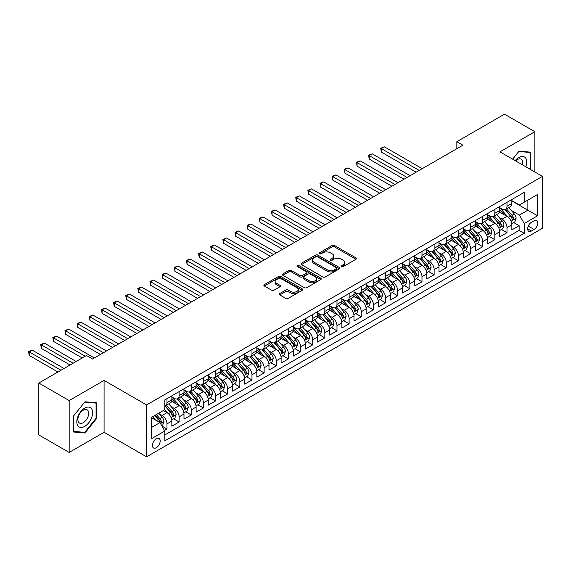 <?xml version="1.0" encoding="UTF-8"?>
<svg xmlns="http://www.w3.org/2000/svg" width="571" height="571" viewBox="0 0 571 571"><rect width="100%" height="100%" fill="white"/><g stroke="black" fill="none" stroke-linecap="round" stroke-linejoin="round"><path stroke-width="0.86" d="M341.636 266.571A1.178 0.678 0 0 0 343.307 266.571L355.969 259.263A1.684 0.971 0 0 0 356.461 258.57A1.684 0.971 0 0 0 355.969 257.885L334.513 245.501A1.684 0.971 0 0 0 332.129 245.501L319.467 252.81A1.178 0.678 0 0 0 319.118 253.288A1.178 0.678 0 0 0 319.467 253.774A1.178 0.678 0 0 0 321.138 253.774L322.772 252.825A5.396 3.112 0 0 1 330.402 252.825L332.186 253.859A5.396 3.112 0 0 1 333.771 256.065A5.396 3.112 0 0 1 332.186 258.263L330.552 259.213A1.178 0.678 0 0 0 330.202 259.691A1.178 0.678 0 0 0 330.552 260.176A1.178 0.678 0 0 0 332.222 260.176L333.857 259.227A5.396 3.112 0 0 1 341.487 259.227L343.278 260.262A5.396 3.112 0 0 1 344.855 262.46A5.396 3.112 0 0 1 343.278 264.666L341.636 265.608A1.178 0.678 0 0 0 341.287 266.093A1.178 0.678 0 0 0 341.636 266.571L341.636 265.608M156.297 447.714A5.496 3.176 120 0 0 159.887 442.868A5.496 3.176 120 0 0 159.045 438.464A5.496 3.176 120 0 0 156.297 438.742A5.496 3.176 120 0 0 152.707 443.581A5.496 3.176 120 0 0 153.549 447.985A5.496 3.176 120 0 0 156.297 447.714M279.804 293.53A1.684 0.971 0 0 0 279.312 294.222A1.684 0.971 0 0 0 279.804 294.907L285.821 298.383A1.684 0.971 0 0 0 288.205 298.383L302.273 290.261A1.684 0.971 0 0 0 302.766 289.576A1.684 0.971 0 0 0 302.273 288.89L280.818 276.5A1.684 0.971 0 0 0 278.434 276.5L264.366 284.622A1.684 0.971 0 0 0 263.873 285.307A1.684 0.971 0 0 0 264.366 286L271.639 290.196A1.684 0.971 0 0 0 274.023 290.196L280.04 286.721A1.684 0.971 0 0 0 280.539 286.028A1.684 0.971 0 0 0 280.04 285.343L276.435 283.259A4.511 2.605 0 0 1 275.115 281.417A4.511 2.605 0 0 1 277.899 279.012A4.511 2.605 0 0 1 282.816 279.583L296.941 287.734A4.511 2.605 0 0 1 298.262 289.576A4.511 2.605 0 0 1 295.478 291.981A4.511 2.605 0 0 1 290.56 291.417L288.205 290.054A1.684 0.971 0 0 0 285.821 290.054L279.804 293.53L279.804 294.907M104.079 380.407L69.17 400.564L38.814 383.041L38.814 434.916L69.17 452.446L104.079 432.29L146.583 456.829L146.583 404.946L104.079 380.407L104.079 432.29M534.863 172.014L534.863 131.701L499.946 151.857L542.45 176.396L146.583 404.946M534.863 131.701L504.5 114.171L456.843 141.694L456.843 148.703M38.814 383.041L86.471 355.519L92.545 359.023L462.91 145.198L456.843 141.694M322.893 276.985A1.684 0.971 0 0 0 325.277 276.985L339.338 268.862A1.684 0.971 0 0 0 339.838 268.17A1.684 0.971 0 0 0 339.338 267.485L317.883 255.101A1.684 0.971 0 0 0 315.506 255.101L301.438 263.217A1.684 0.971 0 0 0 300.946 263.909A1.684 0.971 0 0 0 301.438 264.594L322.893 276.985M297.798 266.828A1.178 0.678 0 0 1 298.997 266.992L320.781 279.576L306.741 287.684A1.684 0.971 0 0 1 304.357 287.684L282.902 275.293L282.902 273.916A1.684 0.971 0 0 0 282.409 274.608A1.684 0.971 0 0 0 282.902 275.293M282.902 273.916L288.919 270.447A1.684 0.971 0 0 1 291.303 270.447L300.011 275.465A1.684 0.971 0 0 0 302.394 275.465L306.384 273.159A1.684 0.971 0 0 0 306.877 272.474A1.684 0.971 0 0 0 306.384 271.789L297.327 266.557A1.178 0.678 0 0 1 296.977 266.072A1.178 0.678 0 0 1 297.705 265.444A1.178 0.678 0 0 1 298.997 265.594L320.809 278.184A1.684 0.971 0 0 1 321.302 278.876A1.684 0.971 0 0 1 320.809 279.562L320.809 278.184M164.462 430.448L166.982 428.992L161.943 426.087M159.073 413.704L162.128 415.46A6.866 3.968 60 0 1 166.982 423.875L171.842 421.07L171.842 426.187L179.123 421.983L173.598 418.793M171.221 406.695L174.269 408.451A6.866 3.968 60 0 1 179.123 416.866L183.983 414.061L183.983 419.178L191.271 414.974L185.746 411.784M183.362 399.679L186.41 401.442A6.866 3.968 60 0 1 191.271 409.857L196.124 407.052L196.124 412.169L203.412 407.958L197.887 404.775M195.503 392.67L198.558 394.433A6.866 3.968 60 0 1 203.412 402.84L208.272 400.043L208.272 405.16L215.553 400.949L210.028 397.759M207.651 385.661L210.699 387.416A6.866 3.968 60 0 1 215.553 395.831L220.413 393.026L220.413 398.144L227.701 393.94L222.176 390.75M219.792 378.652L222.84 380.407A6.866 3.968 60 0 1 227.701 388.822L232.554 386.017L232.554 391.135L239.841 386.931L234.317 383.741M231.933 371.635L234.981 373.398A6.866 3.968 60 0 1 239.841 381.813L244.702 379.008L244.702 384.126L251.982 379.915L246.458 376.732M244.081 364.626L247.129 366.389A6.866 3.968 60 0 1 251.982 374.797L256.843 371.999L256.843 377.117L264.13 372.906L258.606 369.715M256.222 357.617L259.27 359.373A6.866 3.968 60 0 1 264.13 367.788L268.984 364.983L268.984 370.101L276.271 365.897L270.747 362.706M268.363 350.608L271.411 352.364A6.866 3.968 60 0 1 276.271 360.779L281.132 357.974L281.132 363.092L288.412 358.888L282.888 355.697M280.511 343.592L283.559 345.355A6.866 3.968 60 0 1 288.412 353.77L293.273 350.965L293.273 356.083L300.56 351.872L295.036 348.688M292.652 336.583L295.699 338.346A6.866 3.968 60 0 1 300.56 346.754L305.414 343.956L305.414 349.074L312.701 344.863L307.177 341.672M304.793 329.574L307.84 331.33A6.866 3.968 60 0 1 312.701 339.745L317.555 336.94L317.555 342.058L324.842 337.854L319.317 334.663M316.941 322.565L319.988 324.321A6.866 3.968 60 0 1 324.842 332.736L329.703 329.931L329.703 335.049L336.99 330.845L331.465 327.654M329.082 315.549L332.129 317.312A6.866 3.968 60 0 1 336.99 325.727L341.843 322.922L341.843 328.04L349.131 323.828L343.606 320.645M341.222 308.54L344.27 310.303A6.866 3.968 60 0 1 349.131 318.711L353.984 315.913L353.984 321.03L361.272 316.819L355.747 313.629M353.37 301.531L356.418 303.287A6.866 3.968 60 0 1 361.272 311.702L366.132 308.897L366.132 314.014L373.42 309.81L367.888 306.62M365.511 294.522L368.559 296.278A6.866 3.968 60 0 1 373.42 304.693L378.273 301.888L378.273 307.005L385.561 302.801L380.036 299.611M377.652 287.506L380.7 289.269A6.866 3.968 60 0 1 385.561 297.684L390.414 294.879L390.414 299.996L397.702 295.785L392.177 292.602M389.8 280.497L392.848 282.26A6.866 3.968 60 0 1 397.702 290.668L402.562 287.87L402.562 292.987L409.85 288.776L404.318 285.586M401.941 273.488L404.989 275.243A6.866 3.968 60 0 1 409.85 283.659L414.703 280.853L414.703 285.971L421.99 281.767L416.466 278.577M414.082 266.479L417.13 268.234A6.866 3.968 60 0 1 421.99 276.649L426.844 273.844L426.844 278.962L434.131 274.758L428.607 271.568M426.23 259.462L429.278 261.225A6.866 3.968 60 0 1 434.131 269.64L438.992 266.835L438.992 271.953L446.279 267.742L440.748 264.559M438.371 252.453L441.419 254.216A6.866 3.968 60 0 1 446.279 262.624L451.133 259.826L451.133 264.944L458.42 260.733L452.896 257.542M450.512 245.444L453.56 247.2A6.866 3.968 60 0 1 458.42 255.615L463.274 252.81L463.274 257.928L470.561 253.724L465.037 250.533M462.653 238.435L465.708 240.191A6.866 3.968 60 0 1 470.561 248.606L475.422 245.801L475.422 250.919L482.702 246.715L477.178 243.524M474.801 231.419L477.848 233.182A6.866 3.968 60 0 1 482.702 241.597L487.563 238.792L487.563 243.91L494.85 239.699L489.326 236.515M486.942 224.41L489.989 226.173A6.866 3.968 60 0 1 494.85 234.581L499.704 231.783L499.704 236.901L506.991 232.69L506.991 227.572A6.866 3.968 -120 0 0 502.137 219.157L499.083 217.401M501.466 229.499L506.991 232.69M171.842 421.07A6.866 3.968 -120 0 0 166.982 412.662L163.342 410.556M183.983 414.061A6.866 3.968 -120 0 0 179.123 405.646L171.614 401.313M196.124 407.052A6.866 3.968 -120 0 0 191.271 398.637L183.762 394.304M208.272 400.043A6.866 3.968 -120 0 0 203.412 391.627L195.903 387.288M220.413 393.026A6.866 3.968 -120 0 0 215.553 384.618L208.044 380.279M232.554 386.017A6.866 3.968 -120 0 0 227.701 377.602L220.192 373.27M244.702 379.008A6.866 3.968 -120 0 0 239.841 370.593L232.333 366.261M256.843 371.999A6.866 3.968 -120 0 0 251.982 363.584L244.474 359.245M268.984 364.983A6.866 3.968 -120 0 0 264.13 356.575L256.622 352.236M281.132 357.974A6.866 3.968 -120 0 0 276.271 349.559L268.763 345.227M293.273 350.965A6.866 3.968 -120 0 0 288.412 342.55L280.903 338.218M305.414 343.956A6.866 3.968 -120 0 0 300.56 335.541L293.044 331.201M317.555 336.94A6.866 3.968 -120 0 0 312.701 328.532L305.192 324.192M329.703 329.931A6.866 3.968 -120 0 0 324.842 321.516L317.333 317.183M341.843 322.922A6.866 3.968 -120 0 0 336.99 314.507L329.474 310.174M353.984 315.913A6.866 3.968 -120 0 0 349.131 307.498L341.622 303.158M366.132 308.897A6.866 3.968 -120 0 0 361.272 300.489L353.763 296.149M378.273 301.888A6.866 3.968 -120 0 0 373.42 293.473L365.904 289.14M390.414 294.879A6.866 3.968 -120 0 0 385.561 286.464L378.052 282.131M402.562 287.87A6.866 3.968 -120 0 0 397.702 279.455L390.193 275.115M414.703 280.853A6.866 3.968 -120 0 0 409.85 272.446L402.334 268.106M426.844 273.844A6.866 3.968 -120 0 0 421.99 265.429L414.482 261.097M438.992 266.835A6.866 3.968 -120 0 0 434.131 258.42L426.623 254.088M451.133 259.826A6.866 3.968 -120 0 0 446.279 251.411L438.764 247.072M463.274 252.81A6.866 3.968 -120 0 0 458.42 244.402L450.912 240.063M475.422 245.801A6.866 3.968 -120 0 0 470.561 237.386L463.052 233.054M487.563 238.792A6.866 3.968 -120 0 0 482.702 230.377L475.193 226.045M499.704 231.783A6.866 3.968 -120 0 0 494.85 223.368L487.341 219.028M534.071 220.77L531.401 222.312A5.325 3.076 120 0 0 527.925 227.008A5.325 3.076 120 0 0 528.739 231.269A5.325 3.076 120 0 0 531.401 231.012L534.071 229.463A5.325 3.076 120 0 0 537.547 224.774A5.325 3.076 120 0 0 536.733 220.506A5.325 3.076 120 0 0 534.071 220.77M146.583 456.829L542.45 228.272L542.45 176.396M151.436 427.522L159.937 422.611L164.798 431.026L164.798 440.841L524.235 233.325L524.235 223.504L519.374 215.096L511.231 210.392M164.798 431.026L151.436 438.742L151.436 417.422L164.798 409.714L164.798 399.9L524.235 192.377L524.235 202.191L537.589 194.483L537.589 215.795L524.235 223.504M171.842 396.952L174.269 398.358A6.866 3.968 60 0 0 177.702 398.694L182.563 395.896A6.866 3.968 -120 0 0 183.983 392.748L183.983 388.822M183.983 389.943L186.41 391.349A6.866 3.968 60 0 0 189.843 391.685L194.704 388.88A6.866 3.968 -120 0 0 196.124 385.739L196.124 381.813M196.124 382.934L198.558 384.333A6.866 3.968 60 0 0 201.991 384.676L206.845 381.871A6.866 3.968 -120 0 0 208.272 378.723L208.272 374.797M208.272 375.925L210.699 377.324A6.866 3.968 60 0 0 214.132 377.667L218.993 374.862A6.866 3.968 -120 0 0 220.413 371.714L220.413 367.788M220.413 368.909L222.84 370.315A6.866 3.968 60 0 0 226.273 370.65L231.134 367.852A6.866 3.968 -120 0 0 232.554 364.705L232.554 360.779M232.554 361.9L234.981 363.306A6.866 3.968 60 0 0 238.421 363.641L243.275 360.836A6.866 3.968 -120 0 0 244.702 357.696L244.702 353.77M244.702 354.891L247.129 356.29A6.866 3.968 60 0 0 250.562 356.632L255.423 353.827A6.866 3.968 -120 0 0 256.843 350.68L256.843 346.754M256.843 347.882L259.27 349.281A6.866 3.968 60 0 0 262.703 349.623L267.563 346.818A6.866 3.968 -120 0 0 268.984 343.671L268.984 339.745M268.984 340.866L271.411 342.272A6.866 3.968 60 0 0 274.851 342.607L279.704 339.809A6.866 3.968 -120 0 0 281.132 336.662L281.132 332.736M281.132 333.857L283.559 335.263A6.866 3.968 60 0 0 286.992 335.598L291.852 332.793A6.866 3.968 -120 0 0 293.273 329.653L293.273 325.727M293.273 326.848L295.699 328.246A6.866 3.968 60 0 0 299.133 328.589L303.993 325.784A6.866 3.968 -120 0 0 305.414 322.636L305.414 318.711M305.414 319.839L307.84 321.237A6.866 3.968 60 0 0 311.281 321.58L316.134 318.775A6.866 3.968 -120 0 0 317.555 315.627L317.555 311.702M317.555 312.822L319.988 314.228A6.866 3.968 60 0 0 323.422 314.564L328.275 311.766A6.866 3.968 -120 0 0 329.703 308.618L329.703 304.693M329.703 305.813L332.129 307.219A6.866 3.968 60 0 0 335.562 307.555L340.423 304.75A6.866 3.968 -120 0 0 341.843 301.609L341.843 297.684M341.843 298.804L344.27 300.203A6.866 3.968 60 0 0 347.71 300.546L352.564 297.741A6.866 3.968 -120 0 0 353.984 294.593L353.984 290.668M353.984 291.795L356.418 293.194A6.866 3.968 60 0 0 359.851 293.537L364.705 290.732A6.866 3.968 -120 0 0 366.132 287.584L366.132 283.659M366.132 284.779L368.559 286.185A6.866 3.968 60 0 0 371.992 286.521L376.853 283.723A6.866 3.968 -120 0 0 378.273 280.575L378.273 276.649M378.273 277.77L380.7 279.176A6.866 3.968 60 0 0 384.14 279.512L388.994 276.707A6.866 3.968 -120 0 0 390.414 273.566L390.414 269.64M390.414 270.761L392.848 272.16A6.866 3.968 60 0 0 396.281 272.503L401.135 269.698A6.866 3.968 -120 0 0 402.562 266.55L402.562 262.624M402.562 263.752L404.989 265.151A6.866 3.968 60 0 0 408.422 265.494L413.283 262.689A6.866 3.968 -120 0 0 414.703 259.541L414.703 255.615M414.703 256.736L417.13 258.142A6.866 3.968 60 0 0 420.57 258.477L425.424 255.68A6.866 3.968 -120 0 0 426.844 252.532L426.844 248.606M426.844 249.727L429.278 251.133A6.866 3.968 60 0 0 432.711 251.468L437.564 248.663A6.866 3.968 -120 0 0 438.992 245.523L438.992 241.597M438.992 242.718L441.419 244.117A6.866 3.968 60 0 0 444.852 244.459L449.712 241.654A6.866 3.968 -120 0 0 451.133 238.507L451.133 234.581M451.133 235.709L453.56 237.108A6.866 3.968 60 0 0 457 237.45L461.853 234.645A6.866 3.968 -120 0 0 463.274 231.498L463.274 227.572M463.274 228.693L465.708 230.099A6.866 3.968 60 0 0 469.141 230.434L473.994 227.636A6.866 3.968 -120 0 0 475.422 224.489L475.422 220.563M475.422 221.684L477.848 223.09A6.866 3.968 60 0 0 481.282 223.425L486.142 220.62A6.866 3.968 -120 0 0 487.563 217.48L487.563 213.554M487.563 214.675L489.989 216.074A6.866 3.968 60 0 0 493.423 216.416L498.283 213.611A6.866 3.968 -120 0 0 499.704 210.463L499.704 206.538M164.798 434.952L519.132 230.377L519.132 225.681L511.852 229.885L511.852 224.767A6.866 3.968 -120 0 0 506.991 216.359L499.482 212.019M499.704 207.666L502.137 209.065A6.866 3.968 -120 0 0 505.571 209.407A6.866 3.968 -120 0 0 506.991 206.259L506.991 202.334M505.571 209.407L510.424 206.602A6.866 3.968 -120 0 0 511.852 203.454L511.852 199.529M166.982 398.637L166.982 402.562A6.866 3.968 60 0 1 165.561 405.71A6.866 3.968 60 0 1 164.798 405.988M165.561 405.71L170.415 402.905A6.866 3.968 -120 0 0 171.842 399.757L171.842 395.831M179.123 391.627L179.123 395.553A6.866 3.968 60 0 1 177.702 398.694M191.271 384.618L191.271 388.544A6.866 3.968 60 0 1 189.843 391.685M203.412 377.602L203.412 381.528A6.866 3.968 60 0 1 201.991 384.676M215.553 370.593L215.553 374.519A6.866 3.968 60 0 1 214.132 377.667M227.701 363.584L227.701 367.51A6.866 3.968 60 0 1 226.273 370.65M239.841 356.575L239.841 360.501A6.866 3.968 60 0 1 238.421 363.641M251.982 349.559L251.982 353.485A6.866 3.968 60 0 1 250.562 356.632M264.13 342.55L264.13 346.476A6.866 3.968 60 0 1 262.703 349.623M276.271 335.541L276.271 339.467A6.866 3.968 60 0 1 274.851 342.607M288.412 328.532L288.412 332.458A6.866 3.968 60 0 1 286.992 335.598M300.56 321.516L300.56 325.441A6.866 3.968 60 0 1 299.133 328.589M312.701 314.507L312.701 318.432A6.866 3.968 60 0 1 311.281 321.58M324.842 307.498L324.842 311.423A6.866 3.968 60 0 1 323.422 314.564M336.99 300.489L336.99 304.414A6.866 3.968 60 0 1 335.562 307.555M349.131 293.473L349.131 297.398A6.866 3.968 60 0 1 347.71 300.546M361.272 286.464L361.272 290.389A6.866 3.968 60 0 1 359.851 293.537M373.42 279.455L373.42 283.38A6.866 3.968 60 0 1 371.992 286.521M385.561 272.446L385.561 276.371A6.866 3.968 60 0 1 384.14 279.512M397.702 265.429L397.702 269.355A6.866 3.968 60 0 1 396.281 272.503M409.85 258.42L409.85 262.346A6.866 3.968 60 0 1 408.422 265.494M421.99 251.411L421.99 255.337A6.866 3.968 60 0 1 420.57 258.477M434.131 244.402L434.131 248.328A6.866 3.968 60 0 1 432.711 251.468M446.279 237.386L446.279 241.312A6.866 3.968 60 0 1 444.852 244.459M458.42 230.377L458.42 234.303A6.866 3.968 60 0 1 457 237.45M470.561 223.368L470.561 227.294A6.866 3.968 60 0 1 469.141 230.434M482.702 216.359L482.702 220.285A6.866 3.968 60 0 1 481.282 223.425M494.85 209.343L494.85 213.269A6.866 3.968 60 0 1 493.423 216.416M494.85 234.581L494.85 239.699M482.702 241.597L482.702 246.715M470.561 248.606L470.561 253.724M458.42 255.615L458.42 260.733M446.279 262.624L446.279 267.742M434.131 269.64L434.131 274.758M421.99 276.649L421.99 281.767M409.85 283.659L409.85 288.776M397.702 290.668L397.702 295.785M385.561 297.684L385.561 302.801M373.42 304.693L373.42 309.81M361.272 311.702L361.272 316.819M349.131 318.711L349.131 323.828M336.99 325.727L336.99 330.845M324.842 332.736L324.842 337.854M312.701 339.745L312.701 344.863M300.56 346.754L300.56 351.872M288.412 353.77L288.412 358.888M276.271 360.779L276.271 365.897M264.13 367.788L264.13 372.906M251.982 374.797L251.982 379.915M239.841 381.813L239.841 386.931M227.701 388.822L227.701 393.94M215.553 395.831L215.553 400.949M203.412 402.84L203.412 407.958M191.271 409.857L191.271 414.974M179.123 416.866L179.123 421.983M166.982 423.875L166.982 428.992M159.937 422.611L151.436 417.708M519.374 215.096L527.875 210.185L527.875 200.093L537.589 194.483M511.852 200.935L537.589 215.795M511.852 200.649L519.374 204.996L524.235 202.191M69.17 400.564L69.17 452.446M513.607 222.49L519.132 225.681M519.132 230.377L524.235 233.325M529.767 169.073L530.794 167.803L530.794 152.179L519.075 151.129L512.615 159.166M73.238 431.969L84.958 433.018L96.67 418.436L96.67 402.812L84.958 401.77L73.238 416.345L73.238 431.969M530.188 167.453L530.794 167.803M96.064 418.086L96.67 418.436M83.716 432.297L84.958 433.018M342.108 266.743L343.278 266.065A5.396 3.112 0 0 0 344.855 263.866L344.855 262.46M333.771 256.065L333.771 257.464A5.396 3.112 0 0 1 332.186 259.669L331.023 260.34M355.947 259.277L334.513 246.9A1.684 0.971 0 0 0 332.129 246.9L319.938 253.938M339.317 268.877L317.883 256.5A1.684 0.971 0 0 0 315.506 256.5L301.459 264.609M336.362 268.655A1.178 0.678 0 0 0 336.704 268.17A1.178 0.678 0 0 0 336.362 267.692L317.526 256.822A1.178 0.678 0 0 0 315.863 256.822L314.129 257.814A5.396 3.112 0 0 0 312.551 260.019A5.396 3.112 0 0 0 314.129 262.217L327.005 269.655A5.396 3.112 0 0 0 334.635 269.655L336.362 268.655L336.362 270.054A1.178 0.678 0 0 0 336.704 269.576L336.704 268.17M312.551 260.019L312.551 261.418A5.396 3.112 0 0 0 314.129 263.624L314.129 262.217M336.362 270.054L334.635 271.054A5.396 3.112 0 0 1 327.005 271.054L314.129 263.624M282.923 275.308L288.919 271.846L288.919 270.447M306.877 272.474L306.877 273.873A1.684 0.971 0 0 1 306.384 274.565L302.394 276.871A1.684 0.971 0 0 1 300.011 276.871L291.303 271.846A1.684 0.971 0 0 0 288.919 271.846M309.039 280.682A4.511 2.605 0 0 0 313.95 281.246A4.511 2.605 0 0 0 316.734 278.841A4.511 2.605 0 0 0 315.413 276.999L310.438 274.123A1.684 0.971 0 0 0 308.055 274.123L304.058 276.428A1.684 0.971 0 0 0 303.565 277.121A1.684 0.971 0 0 0 304.058 277.806L309.039 280.682L309.039 282.081A4.511 2.605 0 0 0 313.95 282.645A4.511 2.605 0 0 0 316.734 280.24L316.734 278.841M303.565 277.121L303.565 278.52A1.684 0.971 0 0 0 304.058 279.212L304.058 277.806M309.039 282.081L304.058 279.212M298.262 289.576L298.262 290.974A4.511 2.605 0 0 1 295.478 293.38A4.511 2.605 0 0 1 290.56 292.816L288.205 291.46A1.684 0.971 0 0 0 285.821 291.46L279.826 294.921M275.115 281.417L275.115 282.823A4.511 2.605 0 0 0 276.435 284.665L276.435 283.259M280.018 286.735L276.435 284.665M302.252 290.275L280.818 277.899A1.684 0.971 0 0 0 278.434 277.899L264.394 286.007M511.744 223.568L514.885 221.755L516.098 218.25A4.554 2.627 -120 0 0 514.328 213.975L508.775 207.551M507.669 216.802L501.088 209.179A13.14 7.587 -120 0 0 499.704 207.737M504.057 214.66L500.374 210.399A10.906 6.295 -120 0 0 499.704 209.671M422.233 168.681L384.404 146.847L381.371 148.596L381.371 152.1L416.159 172.185M504.95 209.65L510.56 216.152A4.554 2.627 60 0 1 512.187 219.285C512.872 220.199 513.358 219.921 513.643 218.443A4.554 2.627 -120 0 0 512.023 215.31L506.47 208.886M505.278 209.543L511.309 216.53A2.32 1.342 60 0 1 511.894 217.437L513.643 218.443M512.187 219.285L512.515 219.821M381.371 152.1L380.7 148.21L419.2 170.436M380.7 148.21L384.404 146.847M525.827 166.796A11.163 6.445 120 0 0 518.832 157.503A11.163 6.445 120 0 0 515.178 160.644M522.501 164.876A7.644 4.411 120 0 0 521.216 159.166A7.644 4.411 120 0 0 517.397 159.545A7.644 4.411 120 0 0 515.627 160.908M512.637 159.181L518.832 151.479L530.188 152.493L530.188 167.631L529.26 168.78M529.431 152.057L530.188 152.493M91.546 417.858A11.163 6.445 120 0 0 88.662 407.08A11.163 6.445 120 0 0 77.877 416.637A11.163 6.445 120 0 0 80.768 427.422A11.163 6.445 120 0 0 91.546 417.858M87.955 416.837A7.644 4.411 120 0 0 87.099 409.8A7.644 4.411 120 0 0 78.598 416.002A7.644 4.411 120 0 0 79.455 423.04A7.644 4.411 120 0 0 87.955 416.837M73.359 431.376L73.359 416.238L84.715 402.112L96.064 403.126L96.064 418.265L84.715 432.39L73.238 431.305M95.314 402.691L96.064 403.126M499.604 230.577L502.744 228.764L503.957 225.26A4.554 2.627 -120 0 0 502.18 220.984L496.634 214.56M495.521 223.811L488.94 216.195A13.14 7.587 -120 0 0 487.563 214.746M491.917 221.676L488.234 217.415A10.906 6.295 -120 0 0 487.563 216.68M410.092 175.69L372.263 153.856L369.23 155.605L369.23 159.116L404.018 179.201M492.809 216.666L498.419 223.161A4.554 2.627 60 0 1 500.039 226.294C500.724 227.208 501.21 226.93 501.502 225.452A4.554 2.627 -120 0 0 499.875 222.319L494.329 215.895M493.137 216.559L499.168 223.539A2.32 1.342 60 0 1 499.753 224.446L501.502 225.452M500.039 226.294L500.374 226.837M369.23 159.116L368.559 155.219L407.052 177.445M368.559 155.219L372.263 153.856M487.463 237.586L490.596 235.773L491.809 232.269A4.554 2.627 -120 0 0 490.039 228L484.493 221.577M483.38 230.82L476.799 223.204A13.14 7.587 -120 0 0 475.422 221.762M479.768 228.685L476.093 224.424A10.906 6.295 -120 0 0 475.422 223.689M397.944 182.706L360.123 160.865L357.082 162.621L357.082 166.125L391.877 186.21M480.661 223.675L486.278 230.17A4.554 2.627 60 0 1 487.898 233.303C488.583 234.224 489.069 233.939 489.354 232.461A4.554 2.627 -120 0 0 487.734 229.328L482.188 222.904M480.996 223.568L487.027 230.548A2.32 1.342 60 0 1 487.605 231.455L489.354 232.461M487.898 233.303L488.226 233.846M357.082 166.125L356.418 162.235L394.911 184.454M356.418 162.235L360.123 160.865M475.315 244.595L478.455 242.789L479.669 239.278A4.554 2.627 -120 0 0 477.898 235.009L472.345 228.586M471.239 237.836L464.658 230.213A13.14 7.587 -120 0 0 463.274 228.771M467.628 235.695L463.952 231.433A10.906 6.295 -120 0 0 463.274 230.698M385.803 189.715L347.975 167.874L344.941 169.63L344.941 173.134L379.729 193.219M468.52 230.684L474.13 237.179A4.554 2.627 60 0 1 475.757 240.32C476.442 241.233 476.928 240.948 477.213 239.477A4.554 2.627 -120 0 0 475.593 236.337L470.04 229.913M468.848 230.577L474.879 237.557A2.32 1.342 60 0 1 475.465 238.464L477.213 239.477M475.757 240.32L476.086 240.855M344.941 173.134L344.27 169.244L382.77 191.471M344.27 169.244L347.975 167.874M463.174 251.611L466.314 249.798L467.528 246.294A4.554 2.627 -120 0 0 465.75 242.018L460.205 235.595M459.091 244.845L452.517 237.222A13.14 7.587 -120 0 0 451.133 235.78M455.487 242.704L451.804 238.442A10.906 6.295 -120 0 0 451.133 237.714M373.662 196.724L335.834 174.89L332.8 176.639L332.8 180.143L367.588 200.228M456.379 237.693L461.989 244.195A4.554 2.627 60 0 1 463.609 247.329C464.294 248.242 464.78 247.964 465.072 246.486A4.554 2.627 -120 0 0 463.445 243.353L457.899 236.929M456.707 237.586L462.738 244.574A2.32 1.342 60 0 1 463.324 245.48L465.072 246.486M463.609 247.329L463.945 247.864M332.8 180.143L332.129 176.253L370.622 198.48M332.129 176.253L335.834 174.89M451.033 258.62L454.166 256.807L455.38 253.303A4.554 2.627 -120 0 0 453.61 249.027L448.064 242.604M446.95 251.854L440.369 244.238A13.14 7.587 -120 0 0 438.992 242.789M443.339 249.72L439.663 245.459A10.906 6.295 -120 0 0 438.992 244.723M361.514 203.733L323.693 181.899L320.652 183.648L320.652 187.16L355.447 207.244M444.231 244.709L449.848 251.204A4.554 2.627 60 0 1 451.468 254.338C452.153 255.251 452.639 254.973 452.924 253.495A4.554 2.627 -120 0 0 451.304 250.362L445.758 243.938M444.566 244.602L450.598 251.583A2.32 1.342 60 0 1 451.176 252.489L452.924 253.495M451.468 254.338L451.797 254.88M320.652 187.16L319.988 183.262L358.481 205.489M319.988 183.262L323.693 181.899M438.885 265.629L442.025 263.816L443.239 260.312A4.554 2.627 -120 0 0 441.469 256.044L435.916 249.62M434.809 258.863L428.229 251.247A13.14 7.587 -120 0 0 426.844 249.805M431.198 256.729L427.522 252.468A10.906 6.295 -120 0 0 426.844 251.732M349.373 210.749L311.545 188.908L308.511 190.664L308.511 194.169L343.299 214.253M432.09 251.718L437.7 258.213A4.554 2.627 60 0 1 439.327 261.347C440.013 262.267 440.498 261.982 440.783 260.504A4.554 2.627 -120 0 0 439.163 257.371L433.61 250.947M432.418 251.611L438.449 258.592A2.32 1.342 60 0 1 439.035 259.498L440.783 260.504M439.327 261.347L439.656 261.889M308.511 194.169L307.84 190.279L346.34 212.498M307.84 190.279L311.545 188.908M426.744 272.638L429.884 270.832L431.098 267.321A4.554 2.627 -120 0 0 429.328 263.053L423.775 256.629M422.661 265.879L416.088 258.256A13.14 7.587 -120 0 0 414.703 256.814M419.057 263.738L415.374 259.477A10.906 6.295 -120 0 0 414.703 258.742M337.233 217.758L299.404 195.917L296.37 197.673L296.37 201.178L331.159 221.262M419.949 258.727L425.559 265.222A4.554 2.627 60 0 1 427.179 268.363C427.865 269.276 428.35 268.991 428.643 267.521A4.554 2.627 -120 0 0 427.015 264.38L421.469 257.956M420.277 258.62L426.309 265.601A2.32 1.342 60 0 1 426.894 266.507L428.643 267.521M427.179 268.363L427.515 268.898M296.37 201.178L295.699 197.288L334.192 219.514M295.699 197.288L299.404 195.917M414.603 279.654L417.736 277.841L418.95 274.337A4.554 2.627 -120 0 0 417.18 270.062L411.634 263.638M410.52 272.888L403.94 265.265A13.14 7.587 -120 0 0 402.562 263.823M406.916 270.747L403.233 266.486A10.906 6.295 -120 0 0 402.562 265.758M325.085 224.767L287.263 202.933L284.222 204.682L284.222 208.187L319.018 228.272M407.808 265.736L413.418 272.239A4.554 2.627 60 0 1 415.038 275.372C415.724 276.285 416.209 276.007 416.495 274.53A4.554 2.627 -120 0 0 414.874 271.396L409.328 264.973M408.137 265.629L414.168 272.617A2.32 1.342 60 0 1 414.746 273.523L416.495 274.53M415.038 275.372L415.367 275.907M284.222 208.187L283.559 204.297L322.051 226.523M283.559 204.297L287.263 202.933M402.455 286.663L405.596 284.85L406.809 281.346A4.554 2.627 -120 0 0 405.039 277.071L399.493 270.647M398.38 279.897L391.799 272.281A13.14 7.587 -120 0 0 390.414 270.832M394.768 277.763L391.092 273.502A10.906 6.295 -120 0 0 390.414 272.767M312.944 231.776L275.115 209.942L272.082 211.691L272.082 215.203L306.87 235.288M395.66 272.752L401.27 279.248A4.554 2.627 60 0 1 402.898 282.381C403.583 283.295 404.068 283.016 404.354 281.539A4.554 2.627 -120 0 0 402.733 278.405L397.18 271.982M395.988 272.645L402.02 279.626A2.32 1.342 60 0 1 402.605 280.532L404.354 281.539M402.898 282.381L403.226 282.923M272.082 215.203L271.411 211.306L309.91 233.532M271.411 211.306L275.115 209.942M390.314 293.672L393.455 291.86L394.668 288.355A4.554 2.627 -120 0 0 392.898 284.087L387.345 277.663M386.232 286.906L379.658 279.29A13.14 7.587 -120 0 0 378.273 277.849M382.627 284.772L378.944 280.511A10.906 6.295 -120 0 0 378.273 279.776M300.803 238.792L262.974 216.951L259.941 218.707L259.941 222.212L294.729 242.297M383.519 279.761L389.129 286.257A4.554 2.627 60 0 1 390.75 289.39C391.435 290.311 391.92 290.025 392.213 288.548A4.554 2.627 -120 0 0 390.585 285.414L385.04 278.991M383.848 279.654L389.879 286.635A2.32 1.342 60 0 1 390.464 287.541L392.213 288.548M390.75 289.39L391.085 289.932M259.941 222.212L259.27 218.322L297.762 240.541M259.27 218.322L262.974 216.951M378.173 300.681L381.307 298.876L382.52 295.364A4.554 2.627 -120 0 0 380.75 291.096L375.204 284.672M374.091 293.922L367.51 286.299A13.14 7.587 -120 0 0 366.132 284.858M370.486 291.781L366.803 287.52A10.906 6.295 -120 0 0 366.132 286.785M288.655 245.801L250.833 223.96L247.793 225.716L247.793 229.221L282.588 249.306M371.378 286.77L376.988 293.266A4.554 2.627 60 0 1 378.609 296.406C379.294 297.32 379.779 297.034 380.065 295.564A4.554 2.627 -120 0 0 378.445 292.423L372.899 286M371.707 286.663L377.738 293.644A2.32 1.342 60 0 1 378.316 294.55L380.065 295.564M378.609 296.406L378.944 296.941M247.793 229.221L247.129 225.331L285.621 247.557M247.129 225.331L250.833 223.96M366.025 307.698L369.166 305.885L370.379 302.38A4.554 2.627 -120 0 0 368.609 298.105L363.063 291.681M361.95 300.931L355.369 293.308A13.14 7.587 -120 0 0 353.984 291.867M358.338 298.79L354.662 294.529A10.906 6.295 -120 0 0 353.984 293.801M276.514 252.81L238.685 230.977L235.652 232.725L235.652 236.23L270.44 256.315M359.23 293.78L364.84 300.282A4.554 2.627 60 0 1 366.468 303.415C367.153 304.329 367.638 304.05 367.924 302.573A4.554 2.627 -120 0 0 366.304 299.44L360.751 293.016M359.559 293.672L365.59 300.66A2.32 1.342 60 0 1 366.175 301.567L367.924 302.573M366.468 303.415L366.796 303.95M235.652 236.23L234.981 232.34L273.48 254.566M234.981 232.34L238.685 230.977M353.884 314.707L357.025 312.894L358.238 309.389A4.554 2.627 -120 0 0 356.468 305.114L350.915 298.69M349.802 307.94L343.228 300.325A13.14 7.587 -120 0 0 341.843 298.876M346.197 305.806L342.514 301.545A10.906 6.295 -120 0 0 341.843 300.81M264.373 259.819L226.544 237.986L223.511 239.734L223.511 243.246L258.299 263.331M347.089 300.796L352.7 307.291A4.554 2.627 60 0 1 354.32 310.424C355.005 311.338 355.49 311.059 355.783 309.582A4.554 2.627 -120 0 0 354.156 306.449L348.61 300.025M347.418 300.689L353.449 307.669A2.32 1.342 60 0 1 354.034 308.576L355.783 309.582M354.32 310.424L354.655 310.967M223.511 243.246L222.84 239.349L261.332 261.575M222.84 239.349L226.544 237.986M341.743 321.716L344.877 319.903L346.097 316.398A4.554 2.627 -120 0 0 344.32 312.13L338.774 305.706M337.661 314.949L331.08 307.334A13.14 7.587 -120 0 0 329.703 305.892M334.056 312.815L330.373 308.554A10.906 6.295 -120 0 0 329.703 307.819M252.225 266.835L214.403 244.995L211.363 246.751L211.363 250.255L246.158 270.34M334.949 307.805L340.559 314.3A4.554 2.627 60 0 1 342.179 317.433C342.864 318.354 343.349 318.068 343.635 316.591A4.554 2.627 -120 0 0 342.015 313.458L336.469 307.034M335.277 307.698L341.308 314.678A2.32 1.342 60 0 1 341.893 315.585L343.635 316.591M342.179 317.433L342.514 317.976M211.363 250.255L210.699 246.365L249.192 268.584M210.699 246.365L214.403 244.995M329.603 328.725L332.736 326.919L333.949 323.407A4.554 2.627 -120 0 0 332.179 319.139L326.633 312.715M325.52 321.965L318.939 314.343A13.14 7.587 -120 0 0 317.555 312.901M321.908 319.824L318.233 315.563A10.906 6.295 -120 0 0 317.555 314.828M240.084 273.844L202.255 252.004L199.222 253.76L199.222 257.264L234.01 277.349M322.801 314.814L328.418 321.309A4.554 2.627 60 0 1 330.038 324.449C330.723 325.363 331.209 325.077 331.494 323.607A4.554 2.627 -120 0 0 329.874 320.467L324.321 314.043M323.136 314.707L329.16 321.687A2.32 1.342 60 0 1 329.745 322.594L331.494 323.607M330.038 324.449L330.366 324.985M199.222 257.264L198.558 253.374L237.051 275.6M198.558 253.374L202.255 252.004M317.455 335.741L320.595 333.928L321.808 330.423A4.554 2.627 -120 0 0 320.038 326.148L314.485 319.724M313.379 328.975L306.798 321.352A13.14 7.587 -120 0 0 305.414 319.91M309.767 326.833L306.085 322.572A10.906 6.295 -120 0 0 305.414 321.844M227.943 280.853L190.114 259.02L187.081 260.769L187.081 264.273L221.869 284.358M310.66 321.823L316.27 328.325A4.554 2.627 60 0 1 317.897 331.458C318.575 332.372 319.061 332.094 319.353 330.616A4.554 2.627 -120 0 0 317.726 327.483L312.18 321.059M310.988 321.716L317.019 328.703A2.32 1.342 60 0 1 317.604 329.61L319.353 330.616M317.897 331.458L318.225 331.994M187.081 264.273L186.41 260.383L224.903 282.609M186.41 260.383L190.114 259.02M305.314 342.75L308.454 340.937L309.668 337.432A4.554 2.627 -120 0 0 307.89 333.157L302.345 326.733M301.231 335.984L294.65 328.368A13.14 7.587 -120 0 0 293.273 326.919M297.627 333.849L293.944 329.588A10.906 6.295 -120 0 0 293.273 328.853M215.795 287.863L177.974 266.029L174.933 267.778L174.933 271.289L209.728 291.374M298.519 328.839L304.129 335.334A4.554 2.627 60 0 1 305.749 338.467C306.434 339.381 306.92 339.103 307.205 337.625A4.554 2.627 -120 0 0 305.585 334.492L300.039 328.068M298.847 328.732L304.878 335.712A2.32 1.342 60 0 1 305.464 336.619L307.205 337.625M305.749 338.467L306.085 339.01M174.933 271.289L174.269 267.392L212.762 289.618M174.269 267.392L177.974 266.029M293.173 349.759L296.306 347.946L297.52 344.441A4.554 2.627 -120 0 0 295.749 340.173L290.204 333.75M289.09 342.993L282.509 335.377A13.14 7.587 -120 0 0 281.132 333.935M285.479 340.858L281.803 336.597A10.906 6.295 -120 0 0 281.132 335.862M203.654 294.879L165.826 273.038L162.792 274.794L162.792 278.298L197.58 298.383M286.371 335.848L291.988 342.343A4.554 2.627 60 0 1 293.608 345.476C294.293 346.397 294.779 346.112 295.064 344.634A4.554 2.627 -120 0 0 293.444 341.501L287.891 335.077M286.706 335.741L292.73 342.721A2.32 1.342 60 0 1 293.316 343.628L295.064 344.634M293.608 345.476L293.937 346.019M162.792 278.298L162.128 274.408L200.621 296.627M162.128 274.408L165.826 273.038M281.025 356.768L284.165 354.962L285.379 351.45A4.554 2.627 -120 0 0 283.609 347.182L278.056 340.759M276.949 350.009L270.368 342.386A13.14 7.587 -120 0 0 268.984 340.944M273.338 347.867L269.655 343.606A10.906 6.295 -120 0 0 268.984 342.871M191.513 301.888L153.685 280.047L150.651 281.803L150.651 285.307L185.439 305.392M274.23 342.857L279.84 349.352A4.554 2.627 60 0 1 281.467 352.493C282.145 353.406 282.631 353.121 282.923 351.65A4.554 2.627 -120 0 0 281.296 348.51L275.75 342.086M274.558 342.75L280.589 349.73A2.32 1.342 60 0 1 281.175 350.637L282.923 351.65M281.467 352.493L281.796 353.028M150.651 285.307L149.98 281.417L188.473 303.644M149.98 281.417L153.685 280.047M268.884 363.784L272.024 361.971L273.238 358.467A4.554 2.627 -120 0 0 271.461 354.191L265.915 347.768M264.801 357.018L258.22 349.395A13.14 7.587 -120 0 0 256.843 347.953M261.197 354.876L257.514 350.615A10.906 6.295 -120 0 0 256.843 349.887M179.365 308.897L141.544 287.063L138.503 288.812L138.503 292.316L173.299 312.401M262.089 349.866L267.699 356.368A4.554 2.627 60 0 1 269.319 359.502C270.004 360.415 270.49 360.137 270.775 358.659A4.554 2.627 -120 0 0 269.155 355.526L263.609 349.102M262.417 349.759L268.449 356.747A2.32 1.342 60 0 1 269.034 357.653L270.775 358.659M269.319 359.502L269.655 360.037M138.503 292.316L137.839 288.426L176.332 310.653M137.839 288.426L141.544 287.063M256.743 370.793L259.876 368.98L261.09 365.476A4.554 2.627 -120 0 0 259.32 361.2L253.774 354.777M252.66 364.027L246.08 356.411A13.14 7.587 -120 0 0 244.702 354.962M249.049 361.893L245.373 357.632A10.906 6.295 -120 0 0 244.702 356.896M167.224 315.906L129.396 294.072L126.362 295.821L126.362 299.332L161.15 319.417M249.941 356.882L255.558 363.377A4.554 2.627 60 0 1 257.178 366.511C257.864 367.424 258.349 367.146 258.634 365.668A4.554 2.627 -120 0 0 257.014 362.535L251.461 356.111M250.276 356.775L256.3 363.756A2.32 1.342 60 0 1 256.886 364.662L258.634 365.668M257.178 366.511L257.507 367.053M126.362 299.332L125.699 295.435L164.191 317.662M125.699 295.435L129.396 294.072M244.595 377.802L247.735 375.989L248.949 372.485A4.554 2.627 -120 0 0 247.179 368.216L241.626 361.793M240.519 371.036L233.939 363.42A13.14 7.587 -120 0 0 232.554 361.978M236.908 368.902L233.225 364.641A10.906 6.295 -120 0 0 232.554 363.905M155.084 322.922L117.255 301.081L114.221 302.837L114.221 306.341L149.01 326.426M237.8 363.891L243.41 370.386A4.554 2.627 60 0 1 245.038 373.52C245.716 374.44 246.201 374.155 246.494 372.677A4.554 2.627 -120 0 0 244.866 369.544L239.32 363.12M238.128 363.784L244.16 370.765A2.32 1.342 60 0 1 244.745 371.671L246.494 372.677M245.038 373.52L245.366 374.062M114.221 306.341L113.55 302.452L152.043 324.671M113.55 302.452L117.255 301.081M232.454 384.811L235.595 383.005L236.808 379.494A4.554 2.627 -120 0 0 235.031 375.226L229.485 368.802M228.371 378.052L221.791 370.429A13.14 7.587 -120 0 0 220.413 368.987M224.767 375.911L221.084 371.65A10.906 6.295 -120 0 0 220.413 370.914M142.936 329.931L105.114 308.09L102.081 309.846L102.081 313.351L136.869 333.435M225.659 370.9L231.269 377.395A4.554 2.627 60 0 1 232.889 380.536C233.575 381.449 234.06 381.164 234.346 379.694A4.554 2.627 -120 0 0 232.725 376.553L227.179 370.129M225.988 370.793L232.019 377.774A2.32 1.342 60 0 1 232.604 378.68L234.346 379.694M232.889 380.536L233.225 381.071M102.081 313.351L101.41 309.461L139.902 331.687M101.41 309.461L105.114 308.09M220.313 391.827L223.447 390.014L224.66 386.51A4.554 2.627 -120 0 0 222.89 382.235L217.344 375.811M216.231 385.061L209.65 377.438A13.14 7.587 -120 0 0 208.272 375.996M212.619 382.92L208.943 378.659A10.906 6.295 -120 0 0 208.272 377.931M130.795 336.94L92.973 315.106L89.933 316.855L89.933 320.36L124.721 340.444M213.511 377.909L219.128 384.411A4.554 2.627 60 0 1 220.749 387.545C221.434 388.458 221.919 388.18 222.205 386.703A4.554 2.627 -120 0 0 220.584 383.569L215.031 377.145M213.847 377.802L219.871 384.79A2.32 1.342 60 0 1 220.456 385.696L222.205 386.703M220.749 387.545L221.077 388.08M89.933 320.36L89.269 316.47L127.761 338.696M89.269 316.47L92.973 315.106M208.165 398.836L211.306 397.023L212.519 393.519A4.554 2.627 -120 0 0 210.749 389.244L205.196 382.82M204.09 392.07L197.509 384.454A13.14 7.587 -120 0 0 196.124 383.005M200.478 389.936L196.795 385.675A10.906 6.295 -120 0 0 196.124 384.94M118.654 343.949L80.825 322.115L77.792 323.864L77.792 327.376L112.58 347.461M201.37 384.925L206.98 391.421A4.554 2.627 60 0 1 208.608 394.554C209.286 395.467 209.771 395.189 210.064 393.712A4.554 2.627 -120 0 0 208.436 390.578L202.891 384.155M201.699 384.818L207.73 391.799A2.32 1.342 60 0 1 208.315 392.705L210.064 393.712M208.608 394.554L208.936 395.096M77.792 327.376L77.121 323.479L115.613 345.705M77.121 323.479L80.825 322.115M196.024 405.845L199.165 404.032L200.378 400.528A4.554 2.627 -120 0 0 198.601 396.26L193.055 389.836M191.942 399.079L185.361 391.463A13.14 7.587 -120 0 0 183.983 390.022M188.337 396.945L184.654 392.684A10.906 6.295 -120 0 0 183.983 391.949M106.506 350.965L68.684 329.124L65.651 330.88L65.651 334.385L100.439 354.47M189.229 391.934L194.839 398.43A4.554 2.627 60 0 1 196.46 401.563C197.145 402.484 197.63 402.198 197.916 400.721A4.554 2.627 -120 0 0 196.296 397.587L190.75 391.164M189.558 391.827L195.589 398.808A2.32 1.342 60 0 1 196.174 399.714L197.916 400.721M196.46 401.563L196.795 402.105M65.651 334.385L64.98 330.495L103.472 352.714M64.98 330.495L68.684 329.124M183.883 412.854L187.017 411.049L188.23 407.537A4.554 2.627 -120 0 0 186.46 403.269L180.914 396.845M179.801 406.095L173.22 398.472A13.14 7.587 -120 0 0 171.842 397.031M176.189 403.954L172.513 399.693A10.906 6.295 -120 0 0 171.842 398.958M94.365 357.974L56.543 336.133L53.503 337.889L53.503 341.394L82.224 357.974M177.081 398.943L182.699 405.439A4.554 2.627 60 0 1 184.319 408.579C185.004 409.493 185.489 409.207 185.775 407.737A4.554 2.627 -120 0 0 184.155 404.596L178.602 398.173M177.417 398.836L183.441 405.817A2.32 1.342 60 0 1 184.026 406.723L185.775 407.737M184.319 408.579L184.647 409.114M53.503 341.394L52.839 337.504L85.257 356.218M52.839 337.504L56.543 336.133M171.735 419.871L174.876 418.058L176.089 414.553A4.554 2.627 -120 0 0 174.319 410.278L168.766 403.854M167.66 413.104L164.755 409.742M164.048 410.963L163.577 410.421M76.15 361.479L44.395 343.15L41.362 344.898L41.362 348.403L70.076 364.983M164.94 405.952L170.551 412.455A4.554 2.627 60 0 1 172.178 415.588C172.856 416.502 173.348 416.223 173.634 414.746A4.554 2.627 -120 0 0 172.007 411.612L166.461 405.189M165.269 405.845L171.3 412.833A2.32 1.342 60 0 1 171.885 413.739L173.634 414.746M172.178 415.588L172.506 416.123M41.362 348.403L40.691 344.513L73.117 363.235M40.691 344.513L44.395 343.15M161.7 425.666L162.735 425.067L163.948 421.562A4.554 2.627 -120 0 0 162.171 417.287L158.681 413.247M155.419 420.006L152.607 416.751M151.907 417.979L151.436 417.437M64.009 368.488L32.254 350.159L29.221 351.907L29.221 355.419L57.935 371.992M154.919 415.417L158.41 419.464A4.554 2.627 60 0 1 160.03 422.597C160.715 423.511 161.2 423.232 161.486 421.755A4.554 2.627 -120 0 0 159.866 418.622L156.375 414.575M155.198 415.253L159.159 419.842A2.32 1.342 60 0 1 159.744 420.748L161.486 421.755M160.03 422.597L160.365 423.14M29.221 355.419L28.55 351.522L60.969 370.244M28.55 351.522L32.254 350.159M162.128 415.46L166.982 412.662M174.269 408.451L179.123 405.646M186.41 401.442L191.271 398.637M198.558 394.433L203.412 391.627M210.699 387.416L215.553 384.618M222.84 380.407L227.701 377.602M234.981 373.398L239.841 370.593M247.129 366.389L251.982 363.584M259.27 359.373L264.13 356.575M271.411 352.364L276.271 349.559M283.559 345.355L288.412 342.55M295.699 338.346L300.56 335.541M307.84 331.33L312.701 328.532M319.988 324.321L324.842 321.516M332.129 317.312L336.99 314.507M344.27 310.303L349.131 307.498M356.418 303.287L361.272 300.489M368.559 296.278L373.42 293.473M380.7 289.269L385.561 286.464M392.848 282.26L397.702 279.455M404.989 275.243L409.85 272.446M417.13 268.234L421.99 265.429M429.278 261.225L434.131 258.42M441.419 254.216L446.279 251.411M453.56 247.2L458.42 244.402M465.708 240.191L470.561 237.386M477.848 233.182L482.702 230.377M489.989 226.173L494.85 223.368M502.137 219.157L506.991 216.359M506.991 206.259L511.852 203.454M166.982 402.562L171.842 399.757M179.123 395.553L183.983 392.748M191.271 388.544L196.124 385.739M203.412 381.528L208.272 378.723M215.553 374.519L220.413 371.714M227.701 367.51L232.554 364.705M239.841 360.501L244.702 357.696M251.982 353.485L256.843 350.68M264.13 346.476L268.984 343.671M276.271 339.467L281.132 336.662M288.412 332.458L293.273 329.653M300.56 325.441L305.414 322.636M312.701 318.432L317.555 315.627M324.842 311.423L329.703 308.618M336.99 304.414L341.843 301.609M349.131 297.398L353.984 294.593M361.272 290.389L366.132 287.584M373.42 283.38L378.273 280.575M385.561 276.371L390.414 273.566M397.702 269.355L402.562 266.55M409.85 262.346L414.703 259.541M421.99 255.337L426.844 252.532M434.131 248.328L438.992 245.523M446.279 241.312L451.133 238.507M458.42 234.303L463.274 231.498M470.561 227.294L475.422 224.489M482.702 220.285L487.563 217.48M494.85 213.269L499.704 210.463M506.991 227.572L511.852 224.767M528.246 226.102L534.071 229.463M527.633 228.835L531.401 231.012M343.278 266.065L343.278 264.666M330.552 260.176L330.552 259.213M332.186 259.669L332.186 258.263M319.467 253.774L319.467 252.81M332.129 246.9L332.129 245.501M334.513 246.9L334.513 245.501M355.969 259.263L355.969 257.885M301.438 264.594L301.438 263.217M315.506 256.5L315.506 255.101M317.883 256.5L317.883 255.101M339.338 268.862L339.338 267.485M327.005 271.054L327.005 269.655M334.635 271.054L334.635 269.655M291.303 271.846L291.303 270.447M300.011 276.871L300.011 275.465M302.394 276.871L302.394 275.465M306.384 274.565L306.384 273.159M298.997 266.992L298.997 265.594M285.821 291.46L285.821 290.054M288.205 291.46L288.205 290.054M290.56 292.816L290.56 291.417M280.04 286.721L280.04 285.343M264.366 286L264.366 284.622M278.434 277.899L278.434 276.5M280.818 277.899L280.818 276.5M302.273 290.261L302.273 288.89M511.052 221.234L516.07 218.336M501.088 209.179L501.709 208.822M512.023 215.31L514.328 213.975M508.39 217.401L510.56 216.152M498.911 228.243L503.929 225.345M488.94 216.195L489.568 215.831M499.875 222.319L502.18 220.984M496.249 224.41L498.419 223.161M486.763 235.252L491.781 232.361M476.799 223.204L477.427 222.84M487.734 229.328L490.039 228M484.108 231.426L486.278 230.17M474.622 242.268L479.64 239.37M464.658 230.213L465.279 229.856M475.593 236.337L477.898 235.009M471.96 238.435L474.13 237.179M462.481 249.277L467.499 246.379M452.517 237.222L453.138 236.865M463.445 243.353L465.75 242.018M459.819 245.444L461.989 244.195M450.341 256.286L455.351 253.388M440.369 244.238L440.998 243.874M451.304 250.362L453.61 249.027M447.678 252.453L449.848 251.204M438.193 263.295L443.21 260.405M428.229 251.247L428.85 250.883M439.163 257.371L441.469 256.044M435.53 259.47L437.7 258.213M426.052 270.311L431.069 267.414M416.088 258.256L416.709 257.899M427.015 264.38L429.328 263.053M423.389 266.479L425.559 265.222M413.911 277.32L418.921 274.423M403.94 265.265L404.568 264.908M414.874 271.396L417.18 270.062M411.248 273.488L413.418 272.239M401.763 284.329L406.78 281.432M391.799 272.281L392.427 271.917M402.733 278.405L405.039 277.071M399.1 280.497L401.27 279.248M389.622 291.338L394.64 288.448M379.658 279.29L380.279 278.926M390.585 285.414L392.898 284.087M386.96 287.513L389.129 286.257M377.481 298.355L382.491 295.457M367.51 286.299L368.138 285.943M378.445 292.423L380.75 291.096M374.819 294.522L376.988 293.266M365.333 305.364L370.351 302.466M355.369 293.308L355.997 292.952M366.304 299.44L368.609 298.105M362.671 301.531L364.84 300.282M353.192 312.373L358.21 309.475M343.228 300.325L343.849 299.961M354.156 306.449L356.468 305.114M350.53 308.54L352.7 307.291M341.051 319.382L346.062 316.491M331.08 307.334L331.708 306.97M342.015 313.458L344.32 312.13M338.389 315.556L340.559 314.3M328.903 326.398L333.921 323.5M318.939 314.343L319.567 313.986M329.874 320.467L332.179 319.139M326.241 322.565L328.418 321.309M316.762 333.407L321.78 330.509M306.798 321.352L307.419 320.995M317.726 327.483L320.038 326.148M314.1 329.574L316.27 328.325M304.621 340.416L309.632 337.518M294.65 328.368L295.278 328.004M305.585 334.492L307.89 333.157M301.959 336.583L304.129 335.334M292.473 347.425L297.491 344.534M282.509 335.377L283.137 335.013M293.444 341.501L295.749 340.173M289.811 343.599L291.988 342.343M280.332 354.441L285.35 351.543M270.368 342.386L270.989 342.029M281.296 348.51L283.609 347.182M277.67 350.608L279.84 349.352M268.192 361.45L273.202 358.552M258.22 349.395L258.849 349.038M269.155 355.526L271.461 354.191M265.529 357.617L267.699 356.368M256.044 368.459L261.061 365.561M246.08 356.411L246.708 356.047M257.014 362.535L259.32 361.2M253.381 364.626L255.558 363.377M243.903 375.468L248.92 372.577M233.939 363.42L234.56 363.056M244.866 369.544L247.179 368.216M241.24 371.642L243.41 370.386M231.762 382.484L236.772 379.587M221.791 370.429L222.419 370.072M232.725 376.553L235.031 375.226M229.099 378.652L231.269 377.395M219.614 389.493L224.631 386.596M209.65 377.438L210.278 377.081M220.584 383.569L222.89 382.235M216.959 385.661L219.128 384.411M207.473 396.502L212.491 393.605M197.509 384.454L198.13 384.09M208.436 390.578L210.749 389.244M204.811 392.67L206.98 391.421M195.332 403.511L200.342 400.621M185.361 391.463L185.989 391.099M196.296 397.587L198.601 396.26M192.67 399.686L194.839 398.43M183.184 410.528L188.202 407.63M173.22 398.472L173.848 398.115M184.155 404.596L186.46 403.269M180.529 406.695L182.699 405.439M171.043 417.537L176.061 414.639M172.007 411.612L174.319 410.278M168.381 413.704L170.551 412.455M160.515 423.611L163.92 421.648M159.866 418.622L162.171 417.287M156.447 420.599L158.41 419.464"/></g></svg>

